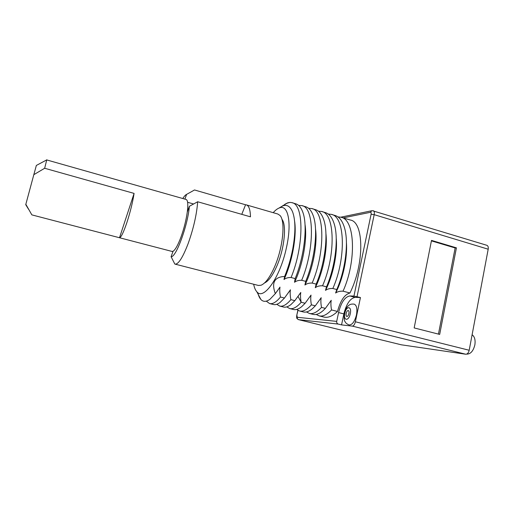 <?xml version="1.0" encoding="UTF-8"?>
<svg xmlns="http://www.w3.org/2000/svg" width="514" height="514" viewBox="0 0 514 514"><rect width="100%" height="100%" fill="white"/><g stroke="black" fill="none" stroke-linecap="round" stroke-linejoin="round"><path stroke-width="0.77" d="M401.299 344.798L465.742 354.223C467.387 354.191 468.537 352.874 469.192 350.259L488.191 249.206C488.493 247.093 488.043 245.788 486.848 245.3L372.194 210.644M438.455 334.1L455.147 247.96L456.426 247.844L439.676 334.415L414.168 327.926L431.509 240.398L456.426 247.844M341.553 324.899L352.334 326.114C353.658 325.979 354.673 324.533 355.386 321.777L360.442 297.522L355.18 297.368C350.207 298.261 346.436 303.774 343.872 313.906L341.553 324.899L338.238 324.077C337.055 323.647 336.548 322.741 336.709 321.378L338.572 312.57L343.872 313.906M338.572 312.57C341.148 302.412 344.888 296.874 349.803 295.961L353.947 296.07L360.442 297.522M431.419 240.873L455.147 247.96M341.283 217.345L350.272 220.011C363.97 221.804 364.677 263.457 349.95 292.999C344.586 294.432 340.441 300.581 337.512 311.445C332.545 316.155 328.035 318.031 323.993 317.087L319.098 315.866L316.206 314.433M349.128 324.964C352.257 324.957 354.699 321.603 356.459 314.909C357.461 308.869 356.703 305.277 354.185 304.127C351.698 303.902 349.97 304.269 349.019 305.22C348.274 305.894 346.275 306.755 344.412 313.289C343.962 318.25 344.174 321.006 345.048 321.558C345.453 322.85 346.815 323.981 349.128 324.964M346.185 313.392C345.896 315.114 346.102 316.142 346.821 316.476C347.708 316.47 348.402 315.512 348.903 313.598C349.192 311.876 348.987 310.848 348.274 310.514C347.38 310.527 346.687 311.484 346.185 313.392M349.95 292.999L343.037 291.181C356.652 261.24 355.168 219.182 340.859 217.216L337.942 216.895M331.633 214.473L334.935 215.456C339.182 216.645 342.356 220.692 344.444 227.612C348.955 242.158 345.459 269.734 336.773 289.53L335.616 293.019C337.499 291.644 339.972 291.033 343.037 291.181M335.616 293.019C342.844 279.224 347.535 258.214 346.436 243.058M337.512 311.445L331.543 309.936C330.817 306.138 330.72 302.926 331.247 300.298L325.381 308.381L321.52 307.404C320.787 303.594 320.678 300.362 321.192 297.709L315.3 305.83L311.4 304.841C310.662 301.018 310.54 297.767 311.034 295.094L305.123 303.254L301.185 302.258C300.439 298.416 300.304 295.145 300.786 292.46L294.85 300.658L290.879 299.649C290.121 295.788 289.973 292.498 290.436 289.793L284.48 298.03L280.471 297.021C279.706 293.134 279.545 289.832 279.995 287.108L275.324 293.661C271.321 282.674 274.425 276.937 284.64 276.455L284.011 279.539C285.784 278.093 288.142 277.419 291.078 277.515C303.96 246.553 304.243 203.981 291.772 202.632L289.96 202.394L287.628 202.85L284.814 204.309M292.138 202.741L295.621 203.775C298.602 204.585 300.953 207.264 302.675 211.826C307.976 224.984 304.372 256.216 295.158 278.588L291.078 277.515M295.158 278.588L294.528 282.282C296.321 280.856 298.698 280.194 301.667 280.297C314.703 249.547 314.619 207.078 301.769 205.6L298.66 205.427M302.148 205.716L305.586 206.737C308.856 207.63 311.407 210.624 313.232 215.726C318.365 229.308 314.806 259.641 305.708 281.364L301.667 280.297M305.708 281.364L304.943 285.007C306.762 283.593 309.171 282.944 312.159 283.06C325.343 252.515 324.899 210.149 311.67 208.543L308.618 208.324M312.062 208.658L315.455 209.667C319.04 210.656 321.796 213.985 323.717 219.651C328.664 233.607 325.131 263.033 316.161 284.113L312.159 283.06M316.161 284.113L315.262 287.705C317.106 286.304 319.535 285.662 322.548 285.79C335.88 255.452 335.083 213.188 321.488 211.46L318.481 211.203M321.892 211.582L325.24 212.578C329.146 213.657 332.108 217.338 334.119 223.616C338.861 237.892 335.353 266.393 326.518 286.838L322.548 285.79M326.518 286.838L325.49 290.371C327.347 288.984 329.802 288.36 332.841 288.502C346.314 258.362 345.17 216.201 331.222 214.351L328.253 214.062M336.773 289.53L332.841 288.502M306.472 311.947L309.383 313.45C312.955 314.279 316.997 312.261 321.52 307.404M331.543 309.936C326.93 314.748 322.786 316.727 319.098 315.866M309.383 313.45L313.122 314.382C316.149 315.095 319.547 313.778 323.325 310.43L325.381 308.381M325.49 290.371C332.95 275.864 337.711 253.511 336.227 238.226M315.262 287.705C322.94 272.497 327.765 248.834 325.921 233.517M304.943 285.007C312.814 269.118 317.691 244.163 315.512 228.91M294.528 282.282C302.566 265.712 307.507 239.498 305.008 224.393M284.011 279.539C291.939 262.815 296.951 236.427 294.625 221.322M282.147 206.114L287.043 203.21L289.96 202.394M284.64 276.455C288.136 267.91 290.828 258.786 292.71 249.091C295.672 232.572 295.627 220.153 292.562 211.819C290.249 206.339 286.96 204.366 282.706 205.889L278.896 208.112M253.665 284.242C254.314 287.609 255.355 290.095 256.788 291.708C263.399 300.825 280.021 277.74 286.343 248.089C292.1 223.076 288.174 204.161 279.475 207.887C277.476 208.594 275.388 210.187 273.197 212.674M257.752 292.582C258.465 295.678 259.519 297.985 260.906 299.501C263.271 302.014 266.297 301.936 269.978 299.264L275.324 293.661M276.834 291.631L279.995 287.108M266.278 301.159L269.619 303.562C272.716 304.269 276.333 302.091 280.471 297.021M284.48 298.03L280.104 302.438C277.65 304.288 275.446 304.988 273.499 304.526L269.619 303.562M288.174 293.064L290.436 289.793M276.77 304.301L279.693 306.068C282.912 306.807 286.645 304.667 290.879 299.649M294.837 300.671L290.969 304.545C288.206 306.717 285.733 307.539 283.542 307.025L279.693 306.068M299.444 294.413L300.786 292.46M286.761 306.884L289.678 308.548C293.012 309.319 296.848 307.224 301.172 302.277L298.03 296.385M305.123 303.254L301.795 306.575C298.711 309.107 295.942 310.077 293.494 309.499L289.678 308.548M310.636 295.685L311.034 295.094M296.662 309.434L299.572 311.009C303.029 311.812 306.974 309.756 311.4 304.841M315.3 305.83L312.576 308.541C309.152 311.458 306.081 312.596 303.35 311.953L299.572 311.009M264.485 282.989C268.546 281.171 272.677 275.504 276.866 265.995C284.448 248.744 286.851 224.759 281.884 219.247M119.499 237.738L134.083 193.405C132.721 202.175 130.344 211.832 126.939 222.376C123.553 232.367 121.073 237.487 119.499 237.738L31.849 214.878L172.029 251.436L173.07 251.237L171.091 256.698L174.824 264.067L258.42 285.456L261.061 285.231C265.481 283.4 270.011 277.213 274.656 266.67C283.066 247.497 285.604 220.84 279.95 215.43L277.759 213.997L246.45 204.913M241.779 214.344L245.557 204.771L246.264 204.861C248.892 205.626 250.292 209.616 250.472 216.824L197.665 201.758C196.74 214.389 193.566 228.351 188.124 243.655C182.772 257.533 178.422 264.363 175.075 264.151M192.326 191.208L186.601 194.382C185.503 194.851 184.237 196.232 182.811 198.52M245.557 204.771L194.588 189.987M46.69 159.925L186.1 199.458C187.841 200.1 188.24 204.296 187.282 212.051C186.139 220.133 184.057 228.409 181.044 236.877C177.992 245.037 175.338 249.823 173.07 251.237M31.842 214.865L25.835 204.296L33.821 174.676L44.66 168.264L46.768 159.764M186.601 194.382L184.899 199.117M171.091 256.698C175.929 257.777 187.841 225.421 189.37 206.307L197.665 201.758M189.37 206.307L187.282 212.051M134.083 193.405L44.66 168.264M33.821 174.676L36.353 165.437L46.755 159.893M25.739 204.688L25.835 204.296M466.648 354.107C470.522 354.197 473.259 351.133 474.852 344.933C475.572 339.998 474.653 336.606 472.109 334.755M488.191 249.206L374.186 214.666C374.577 212.455 374.308 211.138 373.382 210.721M469.192 350.259L355.386 321.777M357.044 296.629L374.186 214.666L371.102 214.274C371.314 212.957 371.108 212.295 370.478 212.301L343.121 217.891M352.334 326.114L465.742 354.223M401.485 344.843L298.602 319.663L338.238 324.077M298.39 319.592L298.602 319.663C297.548 319.278 297.092 318.487 297.24 317.279L336.709 321.378M297.985 310.385L296.771 315.288C296.327 318.976 297.021 318.449 298.538 319.65L401.395 344.823M296.912 315.268L297.24 317.279M353.947 296.07L371.102 214.274M370.478 212.301L371.763 210.74L340.75 217.191M349.803 295.961L355.18 297.368M344.843 313.283C343.082 320.903 348.755 321.501 350.278 313.707C352.019 305.939 346.295 305.663 344.843 313.283M297.863 310.315L296.777 315.262M256.788 291.708L260.906 299.501M279.475 207.887L282.706 205.889M193.566 203.981L187.61 202.291M192.416 191.163L194.414 190.007M25.732 204.675L28.553 209.262M287.043 203.21L287.628 202.85"/></g></svg>

